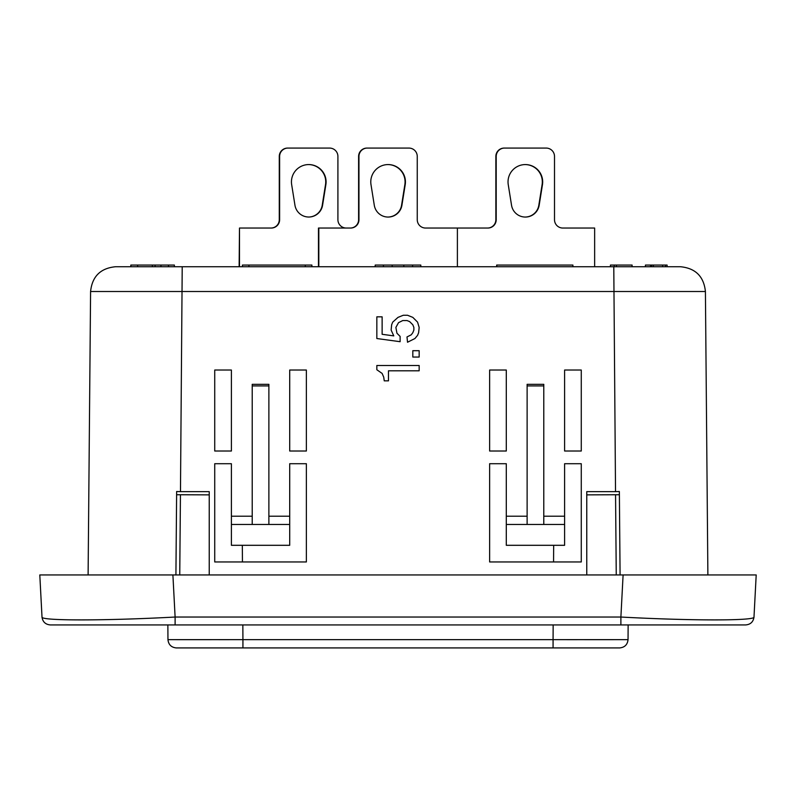 <?xml version="1.0" encoding="UTF-8"?>
<svg xmlns="http://www.w3.org/2000/svg" width="796" height="796" viewBox="0 0 796 796"><rect width="100%" height="100%" fill="white"/><g stroke="black" fill="none" stroke-linecap="round" stroke-linejoin="round"><path stroke-width="1.19" d="M705.415 291.505L707.883 574.951L88.107 574.951L90.585 291.505L705.415 291.505C703.833 276.441 695.495 268.182 680.421 266.73L613.786 266.73L615.527 491.649L586.761 491.649L586.761 574.951M174.374 266.73L174.374 265.068L155.101 265.068L155.101 266.73M584.672 639.666L628.044 639.646L628.134 624.93M619.706 647.924C624.711 647.407 627.487 644.641 628.044 639.646C627.487 644.641 624.711 647.407 619.706 647.924L242.929 647.924L242.929 639.646L167.956 639.646L167.866 624.93M391.652 324.778L392.707 322.131L398 317.375L403.293 315.256L407.522 315.256L412.816 317.375L417.572 322.131L419.164 327.425L418.626 332.708L417.572 335.355L414.925 338.529L407.522 342.23L406.995 336.947L411.224 334.827L412.816 332.708L413.87 330.061L413.87 327.425L412.816 324.778L409.642 321.604L406.995 320.549L402.756 320.549L398.527 322.659L395.881 327.425L396.945 333.235L400.119 336.41L400.119 341.703L376.836 338.529L376.836 316.838L382.13 316.838L382.13 334.3L393.771 335.882L391.125 330.061L391.652 324.778M214.731 451.014L231.397 451.014L231.397 370.031L214.731 370.031L214.731 451.014M564.603 524.474L543.777 524.474L543.777 384.329L527.121 384.329L527.121 524.474L506.296 524.474L506.296 545.3L564.603 545.3L564.603 463.71L581.269 463.71L581.269 561.956L489.63 561.956L489.63 463.71L506.296 463.71L506.296 516.216L527.121 516.216M42.009 617.039C42.695 621.865 45.472 624.502 50.327 624.93L175.11 624.93L175.11 617.039C104.117 620.85 40.377 620.85 42.009 617.039L39.8 574.951L756.2 574.951L753.991 617.039C755.623 620.85 691.883 620.85 620.89 617.039L620.89 624.93L745.673 624.93C750.529 624.502 753.305 621.865 753.991 617.039M252.223 516.216L231.397 516.216L231.397 463.71L214.731 463.71L214.731 561.956L306.37 561.956L306.37 463.71L289.704 463.71L289.704 516.216L268.879 516.216M306.37 370.031L289.704 370.031L289.704 451.014L306.37 451.014L306.37 370.031M506.296 451.014L489.63 451.014L489.63 370.031L506.296 370.031L506.296 451.014M564.603 451.014L564.603 370.031L581.269 370.031L581.269 451.014L564.603 451.014M209.239 574.951L209.239 491.649L180.473 491.649L182.214 266.73L115.579 266.73C100.505 268.182 92.167 276.441 90.585 291.505C92.167 276.441 100.505 268.182 115.579 266.73M615.527 491.649L619.358 491.51L620.084 574.951L619.388 494.734L586.761 494.873M209.239 494.873L176.613 494.734L176.642 491.51L180.473 491.649M383.722 377.145L382.13 373.443L376.836 369.742L376.836 365.503L419.164 365.503L419.164 370.797L388.478 370.797L388.478 380.846L384.249 380.846L383.722 377.145M268.879 385.911L268.879 524.474L289.704 524.474L289.704 545.3L231.397 545.3L231.397 524.474L252.223 524.474L252.223 385.911L268.879 385.911L268.879 384.329L252.223 384.329L252.223 385.911M268.879 524.474L252.223 524.474M650.581 266.73L650.581 265.068L645.437 265.068L645.437 266.73M419.164 357.046L412.816 357.046L412.816 350.698L419.164 350.698L419.164 357.046M566.792 639.656L577.249 639.666M242.929 647.924L176.294 647.924C171.289 647.407 168.513 644.641 167.956 639.646C168.513 644.641 171.289 647.407 176.294 647.924M176.453 639.666L211.328 639.666M218.751 639.666L229.208 639.656M231.397 516.216L231.397 524.474M412.557 266.73L412.557 265.068L375.195 265.068L375.195 266.73M383.443 266.73L383.443 265.068M176.613 494.734L175.916 574.951M182.214 266.73L613.786 266.73M175.11 624.93L620.89 624.93M543.777 524.474L527.121 524.474M289.704 524.474L289.704 516.216M628.044 639.646L553.071 639.646L553.16 624.93M495.958 266.73L457.392 266.73L457.392 228.044L425.581 228.044A8.328 8.328 -90 0 1 417.253 219.716L417.253 156.404A8.328 8.328 -90 0 0 408.925 148.076L367.284 148.076A8.328 8.328 -90 0 0 358.956 156.404L358.956 219.716A8.328 8.328 -90 0 1 350.628 228.044L318.47 228.044L318.47 266.73L311.893 266.73L311.893 265.068L242.412 265.068L242.412 266.73L240.501 266.73M480.058 266.73L496.664 266.73L496.664 265.068L572.911 265.068L572.911 266.73L601.885 266.73M607.01 266.73L608.791 266.73M597.139 266.73L572.911 266.73M506.296 524.474L506.296 516.216M610.442 265.068L610.452 266.73L610.442 265.068L614.233 265.068L614.233 266.73M305.266 266.73L305.266 265.068M248.899 266.73L248.899 265.068M616.403 266.73L616.403 265.068L614.233 265.068M632.104 265.068L632.104 266.73L632.104 265.068L616.403 265.068M392.179 266.73L392.179 265.068M403.821 266.73L403.821 265.068M130.823 266.73L130.823 265.068L155.101 265.068M130.932 266.73L130.932 265.068L130.922 266.73M667.098 265.068L667.098 266.73L667.098 265.068L650.581 265.068M651.665 266.73L651.665 265.068L651.665 266.73M420.805 266.73L420.805 265.068L412.557 265.068M525.181 164.573A17.323 17.323 -90 0 1 542.106 184.622L538.822 205.259A14 13.99 -90 0 1 525.181 217.049M542.464 184.622L539.171 205.259A14 13.99 -90 0 1 511.539 205.259L508.246 184.622A17.323 17.323 -90 0 1 525.35 164.573A17.323 17.323 -90 0 1 542.464 184.622L542.106 184.622M487.53 228.044A8.328 8.328 90 0 0 495.858 219.716L496.207 219.716A8.328 8.328 90 0 1 487.878 228.044L455.72 228.044M495.858 156.404L496.207 156.404A8.328 8.328 90 0 1 504.535 148.076L504.186 148.076A8.328 8.328 90 0 0 495.858 156.404L495.858 219.716M496.207 156.404L496.207 219.716M504.535 148.076L546.175 148.076A8.328 8.328 90 0 1 554.504 156.404L554.504 219.716A8.328 8.328 90 0 0 562.832 228.044L594.642 228.044L594.642 266.73M308.589 164.573A17.323 17.323 -90 0 1 325.524 184.622L322.231 205.259A14 13.99 -90 0 1 308.589 217.049M325.872 184.622L322.579 205.259A14 13.99 -90 0 1 294.958 205.259L291.664 184.622A17.323 17.323 -90 0 1 308.768 164.573A17.323 17.323 -90 0 1 325.872 184.622L325.524 184.622M239.487 266.73L239.487 228.044L239.138 266.73M270.948 228.044A8.328 8.328 90 0 0 279.277 219.716L279.625 219.716A8.328 8.328 90 0 1 271.297 228.044L239.487 228.044M279.277 156.404L279.625 156.404A8.328 8.328 90 0 1 287.953 148.076L287.605 148.076A8.328 8.328 90 0 0 279.277 156.404L279.277 219.716M279.625 156.404L279.625 219.716M287.953 148.076L329.584 148.076A8.328 8.328 90 0 1 337.912 156.404L337.912 219.716A8.328 8.328 90 0 0 346.24 228.044L350.29 228.044A8.328 8.328 -90 0 0 358.608 219.716L358.608 156.404A8.328 8.328 -90 0 1 366.936 148.076L367.284 148.076M370.996 184.622L374.289 205.259A14 13.99 90 0 0 401.92 205.259L405.214 184.622A17.323 17.323 90 0 0 388.1 164.573A17.323 17.323 90 0 0 370.996 184.622M387.931 217.049A14 13.99 90 0 0 401.572 205.259L404.856 184.622A17.323 17.323 90 0 0 387.931 164.573M318.818 228.044L318.818 266.73M543.777 516.216L564.603 516.216M615.557 494.873L616.253 574.951M172.901 574.951L175.11 617.039L620.89 617.039L623.099 574.951M180.443 494.873L179.747 574.951M527.121 385.911L543.777 385.911M553.071 647.924L553.071 639.646L242.929 639.646L242.84 624.93M242.442 561.956L242.332 545.3M553.558 561.956L553.668 545.3M168.513 266.73L168.513 265.068M160.961 266.73L160.961 265.068M496.813 266.73L496.813 265.068M137.648 266.73L137.648 265.068M152.394 266.73L152.394 265.068M665.466 266.73L665.466 265.068M653.397 266.73L653.397 265.068M662.67 266.73L662.67 265.068"/></g></svg>
